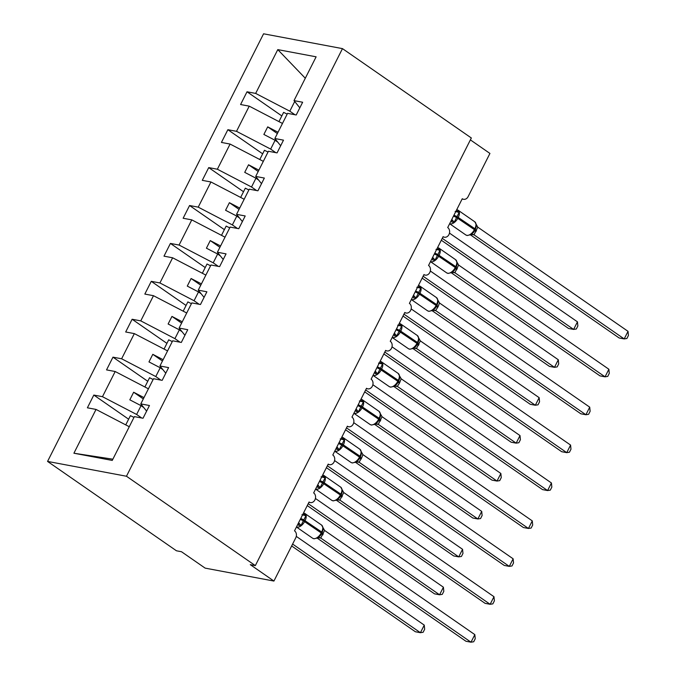 <?xml version="1.0" encoding="UTF-8"?>
<svg xmlns="http://www.w3.org/2000/svg" width="676" height="676" viewBox="0 0 676 676"><rect width="100%" height="100%" fill="white"/><g stroke="black" fill="none" stroke-linecap="round" stroke-linejoin="round"><path stroke-width="1.01" d="M47.565 461.421L176.444 550.788L181.498 551.734L205.149 568.127L273.924 581.056L250.281 564.654L255.334 565.609L471.341 137.989L342.47 48.621L263.572 33.8L47.565 461.421L126.463 476.242L342.47 48.621M141.74 418.013L136.62 414.464L141.056 405.668L143.726 407.51M128.626 419.196L93.82 395.063L102.473 396.694L136.62 414.464M146.624 411.118L140.802 403.893L149.455 405.515L143.016 418.25L134.372 416.627L112.25 460.424L73.912 453.224L96.034 409.428L87.39 407.805L93.82 395.063M96.034 409.428L129.268 426.725M470.386 139.881L489.931 153.435L468.105 196.648A5.205 4.191 100.6 0 1 463.592 199.302A5.205 4.191 100.6 0 1 462.257 198.736L447.706 227.55A5.205 4.191 -79.4 0 1 449.295 233.735A5.205 4.191 -79.4 0 1 444.445 237.208A5.205 4.191 -79.4 0 1 443.11 236.651L428.55 265.457A5.205 4.191 -79.4 0 1 430.147 271.651A5.205 4.191 -79.4 0 1 425.297 275.124A5.205 4.191 -79.4 0 1 423.962 274.557L409.402 303.372A5.205 4.191 -79.4 0 1 411 309.557A5.205 4.191 -79.4 0 1 406.149 313.03A5.205 4.191 -79.4 0 1 404.806 312.464L390.255 341.279A5.205 4.191 -79.4 0 1 391.843 347.464A5.205 4.191 -79.4 0 1 386.993 350.937A5.205 4.191 -79.4 0 1 385.658 350.379L371.107 379.185A5.205 4.191 -79.4 0 1 372.696 385.379A5.205 4.191 -79.4 0 1 367.845 388.852A5.205 4.191 -79.4 0 1 366.51 388.286L351.959 417.1A5.205 4.191 -79.4 0 1 353.548 423.286A5.205 4.191 -79.4 0 1 348.698 426.759A5.205 4.191 -79.4 0 1 347.363 426.193L332.803 455.007A5.205 4.191 -79.4 0 1 334.4 461.201A5.205 4.191 -79.4 0 1 329.55 464.665A5.205 4.191 -79.4 0 1 328.206 464.108L313.656 492.914A5.205 4.191 -79.4 0 1 315.244 499.108A5.205 4.191 -79.4 0 1 310.402 502.581A5.205 4.191 -79.4 0 1 309.059 502.014L294.508 530.829A5.205 4.191 -79.4 0 1 295.758 537.834L273.924 581.056M160.888 380.106L155.767 376.549L160.212 367.761L162.874 369.603M147.774 381.289L112.968 357.156L121.621 358.779L155.767 376.549M102.473 396.694L115.182 371.521L106.538 369.89L112.968 357.156M115.182 371.521L148.424 388.818M180.036 342.191L174.915 338.642L179.36 329.846L182.021 331.696M166.921 343.374L132.124 319.249L140.769 320.872L174.915 338.642M121.621 358.779L134.338 333.606L125.685 331.984L132.124 319.249M134.338 333.606L167.572 350.903M199.183 304.285L194.063 300.735L198.507 291.939L201.169 293.781M186.069 305.467L151.272 281.334L159.916 282.957L194.063 300.735M140.769 320.872L153.486 295.699L144.833 294.077L151.272 281.334M153.486 295.699L186.72 312.996M218.34 266.378L213.219 262.82L217.655 254.024L220.317 255.874M205.225 267.561L170.42 243.428L179.072 245.05L213.219 262.82M159.916 282.957L172.633 257.793L163.989 256.162L170.42 243.428M172.633 257.793L205.867 275.09M237.487 228.463L232.367 224.914L236.811 216.117L239.473 217.968M224.373 229.646L189.567 205.521L198.22 207.143L232.367 224.914M179.072 245.05L191.781 219.877L183.137 218.255L189.567 205.521M191.781 219.877L225.015 237.175M256.635 190.556L251.514 187.007L255.959 178.21L258.621 180.053M243.521 191.739L208.723 167.606L217.368 169.228L251.514 187.007M198.22 207.143L210.937 181.971L202.285 180.348L208.723 167.606M210.937 181.971L244.171 199.268M275.783 152.649L270.662 149.092L275.107 140.295L277.768 142.146M262.668 153.832L227.871 129.699L236.515 131.321L270.662 149.092M217.368 169.228L230.085 144.064L221.432 142.433L227.871 129.699M230.085 144.064L263.319 161.353M140.802 403.893L153.52 378.721L162.164 380.343L168.603 367.609L159.95 365.978L172.667 340.805L181.32 342.436L187.751 329.694L179.106 328.071L191.815 302.899L200.468 304.521L206.898 291.787L198.254 290.165L210.971 264.992L219.615 266.614L226.054 253.88L217.402 252.249L230.119 227.077L238.763 228.708L245.202 215.965L236.549 214.343L249.267 189.17L257.919 190.793L264.35 178.058L255.705 176.436L268.414 151.263L277.067 152.886L283.498 140.152L274.853 138.521L287.57 113.348L296.215 114.979L302.645 102.237L294.001 100.614L316.123 56.818L277.785 49.618L255.663 93.415L289.81 111.185L294.711 101.493M165.772 373.203L159.95 365.978M184.92 335.296L179.106 328.071M204.076 297.389L198.254 290.165M223.224 259.474L217.402 252.249M242.371 221.567L236.549 214.343M261.519 183.661L255.705 176.436M280.675 145.746L274.853 138.521M294.939 114.734L289.81 111.185M255.663 93.415L247.019 91.784L240.588 104.526L249.233 106.149L282.467 123.446M281.816 115.917L247.019 91.784M299.823 107.839L294.001 100.614M236.515 131.321L249.233 106.149M143.98 397.606L133.654 392.241L129.826 399.82L141.056 405.668M163.127 359.7L152.801 354.325L148.974 361.913L160.212 367.761M182.275 321.793L171.957 316.419L168.121 323.998L179.36 329.846M201.423 283.878L191.105 278.512L187.277 286.092L198.507 291.939M220.579 245.971L210.253 240.597L206.425 248.185L217.655 254.024M239.726 208.064L229.401 202.69L225.573 210.27L236.811 216.117M258.874 170.149L248.548 164.783L244.72 172.363L255.959 178.21M278.022 132.243L267.704 126.868L263.868 134.448L275.107 140.295M305.298 78.247L277.785 49.618M126.463 476.242L255.334 565.609M73.912 453.224L112.875 459.19M277.354 133.561L267.704 126.868M258.207 171.476L248.548 164.783M239.059 209.383L229.401 202.69M219.911 247.298L210.253 240.597M200.755 285.204L191.105 278.512M181.607 323.111L171.957 316.419M162.46 361.026L152.801 354.325M143.312 398.933L133.654 392.241M455.708 211.706A3.819 2.281 108 0 0 457.441 211.013L459.139 212.425L454.196 222.21L451.847 222.1A3.819 2.281 108 0 0 451.661 219.708M470.378 234.952L473.487 232.451L475.405 229.316L474.873 228.725A7.461 4.166 -55.3 0 0 474.772 221.779L458.218 210.304A7.461 4.166 124.7 0 1 458.32 217.25L457.863 218.154A7.461 4.166 124.7 0 1 450.216 223.857A7.461 4.166 124.7 0 1 449.65 223.688M628.029 331.341L628.435 335.465L626.905 338.49L624.193 338.921L628.029 331.341L477.788 227.161L474.037 234.825L624.193 338.921L619.14 337.975L470.521 234.918M472.034 234.361L471.941 234.369A3.819 3.574 83.8 0 1 474.037 234.825L471.358 234.504M474.958 230.17L476.419 225.97L475.98 223.866M454.196 222.21L452.041 219.708M455.134 211.453L459.139 212.425M471.214 234.006L473.96 234.749M477.788 227.161L474.772 221.779M441.301 240.225L568.567 328.468L573.62 329.423L577.456 321.844L449.472 233.102M577.456 321.844L577.862 325.967L576.332 328.992L573.62 329.423L442.256 238.332M287.173 114.134L283.616 112.36L278.943 121.612M436.552 249.613A3.819 2.281 108 0 0 438.293 248.92L439.992 250.34L435.048 260.116L432.699 260.006A3.819 2.281 108 0 0 432.513 257.615M451.23 272.859L454.348 270.349L456.258 267.231L455.725 266.631A7.461 4.166 -55.3 0 0 455.624 259.694L439.07 248.21A7.461 4.166 124.7 0 1 439.172 255.156L438.707 256.069A7.461 4.166 124.7 0 1 431.068 261.773A7.461 4.166 124.7 0 1 430.502 261.595M608.873 369.248L609.279 373.372L607.749 376.405L605.045 376.836L608.873 369.248L458.641 265.068L454.889 272.732L605.045 376.836L599.992 375.881L451.365 272.825M452.878 272.267L452.793 272.276A3.819 3.574 83.8 0 1 454.889 272.732L452.21 272.411M455.801 268.076L457.272 263.877L456.832 261.773M435.048 260.116L432.893 257.624M435.986 249.36L439.992 250.34M452.067 271.921L454.804 272.656M458.641 265.068L455.624 259.694M417.405 287.528A3.819 2.281 108 0 0 419.145 286.827L420.844 288.246L415.901 298.031L413.543 297.913A3.819 2.281 108 0 0 413.366 295.53M432.082 310.774L435.192 308.273L437.11 305.138L436.569 304.546A7.461 4.166 -55.3 0 0 436.476 297.601L419.923 286.125A7.461 4.166 124.7 0 1 420.016 293.063L419.559 293.975A7.461 4.166 124.7 0 1 411.921 299.679A7.461 4.166 124.7 0 1 411.354 299.51M589.726 407.163L590.131 411.287L588.602 414.312L585.898 414.743L589.726 407.163L439.493 302.983L438.158 306.566L435.657 310.571L585.898 414.743L580.836 413.788L432.217 310.74M435.767 310.639L433.062 310.326M436.654 305.991L438.116 301.792L437.685 299.688M415.901 298.031L413.746 295.53M416.83 287.266L420.844 288.246M432.919 309.828L435.657 310.571M439.493 302.983L436.476 297.601M398.257 325.435A3.819 2.281 108 0 0 399.998 324.742L401.688 326.153L396.753 335.938L394.395 335.828A3.819 2.281 108 0 0 394.218 333.437M412.935 348.681L416.053 346.171L417.962 343.045L417.422 342.453A7.461 4.166 -55.3 0 0 417.32 335.507L400.767 324.032A7.461 4.166 124.7 0 1 400.868 330.978L400.412 331.882A7.461 4.166 124.7 0 1 392.764 337.586A7.461 4.166 124.7 0 1 392.207 337.417M570.578 445.07L570.983 449.194L569.454 452.219L566.75 452.65L570.578 445.07L420.345 340.89L416.509 348.478L566.75 452.65L561.688 451.703L413.07 348.647M416.619 348.546L413.906 348.233M417.506 343.898L418.968 339.698L418.537 337.594M396.753 335.938L394.59 333.437M397.682 325.181L401.688 326.153M413.763 347.734L416.509 348.478M420.345 340.89L417.32 335.507M379.109 363.342A3.819 2.281 108 0 0 380.85 362.649L382.54 364.068L377.597 373.845L375.248 373.735A3.819 2.281 108 0 0 375.062 371.344M393.787 386.587L396.897 384.078L398.806 380.96L398.274 380.368A7.461 4.166 -55.3 0 0 398.172 373.422L381.619 361.939A7.461 4.166 124.7 0 1 381.72 368.885L381.264 369.797A7.461 4.166 124.7 0 1 373.617 375.501A7.461 4.166 124.7 0 1 373.059 375.324M551.43 482.977L551.836 487.1L550.306 490.134L547.594 490.565L551.43 482.977L401.189 378.797L399.398 383.292L397.361 386.385L547.594 490.565L542.541 489.61L393.922 386.554M397.471 386.461L394.759 386.14M398.358 381.805L399.82 377.605L399.381 375.501M377.597 373.845L375.442 371.352M378.535 363.088L382.54 364.068M394.615 385.65L397.361 386.385M401.189 378.797L398.172 373.422M422.154 278.132L549.419 366.384L554.472 367.33L558.3 359.75L430.325 271.008M558.3 359.75L558.706 363.874L557.176 366.899L554.472 367.33L423.108 276.239M268.017 152.049L264.468 150.266L259.795 159.519M402.997 316.047L530.263 404.29L535.324 405.245L539.152 397.657L411.177 308.915M539.152 397.657L539.558 401.781L538.028 404.814L535.324 405.245L403.961 314.154M248.869 189.956L245.32 188.181L240.648 197.434M383.85 353.954L511.115 442.205L516.177 443.152L520.005 435.572L392.029 346.83M520.005 435.572L520.41 439.696L518.881 442.721L516.177 443.152L384.805 352.061M229.722 227.863L226.173 226.088L221.491 235.341M364.702 391.86L491.967 480.112L497.029 481.058L500.857 473.479L372.873 384.737M500.857 473.479L501.262 477.602L499.733 480.628L497.029 481.058L365.657 389.967M210.574 265.778L207.017 263.995L202.344 273.248M359.962 401.257A3.819 2.281 108 0 0 361.694 400.555L363.392 401.975L358.449 411.76L356.1 411.642A3.819 2.281 108 0 0 355.914 409.259M374.631 424.503L377.74 422.001L379.659 418.866L379.126 418.275A7.461 4.166 -55.3 0 0 379.025 411.329L362.471 399.854A7.461 4.166 124.7 0 1 362.573 406.8L362.108 407.704A7.461 4.166 124.7 0 1 354.469 413.408A7.461 4.166 124.7 0 1 353.903 413.239M532.274 520.892L532.688 525.015L531.15 528.04L528.446 528.471L532.274 520.892L382.041 416.712L378.29 424.367L528.446 528.471L523.393 527.525L374.774 424.469M376.279 423.903L376.194 423.911A3.819 3.574 83.8 0 1 378.29 424.367L375.611 424.055M379.211 419.72L380.673 415.52L380.233 413.416M358.449 411.76L356.294 409.259M359.387 400.995L363.392 401.975M375.467 423.556L378.214 424.3M382.041 416.712L379.025 411.329M345.554 429.775L472.82 518.019L477.873 518.974L481.709 511.386L353.725 422.644M481.709 511.386L482.115 515.509L480.577 518.543L477.873 518.974L346.509 427.883M191.418 303.685L187.869 301.91L183.196 311.163M340.805 439.163A3.819 2.281 108 0 0 342.546 438.47L344.245 439.882L339.301 449.667L336.944 449.557A3.819 2.281 108 0 0 336.766 447.166M355.483 462.409L358.601 459.9L360.511 456.773L359.97 456.182A7.461 4.166 -55.3 0 0 359.877 449.236L343.324 437.761A7.461 4.166 124.7 0 1 343.425 444.707L342.96 445.619A7.461 4.166 124.7 0 1 335.321 451.315A7.461 4.166 124.7 0 1 334.755 451.145M513.126 558.798L513.532 562.922L512.002 565.947L509.298 566.378L513.126 558.798L362.894 454.618L361.559 458.201L359.057 462.207L509.298 566.378L504.245 565.432L355.618 462.376M359.167 462.274L356.463 461.962M360.055 457.627L361.525 453.427L361.085 451.323M339.301 449.667L337.147 447.174M340.231 438.91L344.245 439.882M356.32 461.463L359.057 462.207M362.894 454.618L359.877 449.236M326.407 467.682L453.672 555.934L458.725 556.88L462.553 549.301L334.578 460.559M462.553 549.301L462.959 553.424L461.429 556.449L458.725 556.88L327.361 465.789M172.27 341.6L168.721 339.817L164.048 349.07M321.658 477.079A3.819 2.281 108 0 0 323.398 476.377L325.097 477.797L320.154 487.573L317.796 487.464A3.819 2.281 108 0 0 317.619 485.081M336.335 500.316L339.453 497.806L341.363 494.688L340.822 494.097A7.461 4.166 -55.3 0 0 340.721 487.151L324.176 475.667A7.461 4.166 124.7 0 1 324.269 482.613L323.812 483.526A7.461 4.166 124.7 0 1 316.165 489.23A7.461 4.166 124.7 0 1 315.608 489.052M493.979 596.705L494.384 600.829L492.855 603.862L490.151 604.293L493.979 596.705L343.746 492.534L339.91 500.113L490.151 604.293L485.089 603.338L336.471 500.282M340.02 500.189L337.316 499.868M340.907 495.542L342.369 491.334L341.938 489.23M320.154 487.573L317.999 485.081M321.083 476.817L325.097 477.797M337.163 499.378L339.91 500.113M343.746 492.534L340.721 487.151M307.25 505.589L434.516 593.841L439.577 594.787L443.405 587.207L315.43 498.465M443.405 587.207L443.811 591.331L442.281 594.356L439.577 594.787L308.214 503.696M153.122 379.506L149.573 377.723L144.892 386.985M302.51 514.985A3.819 2.281 108 0 0 304.251 514.292L305.941 515.703L301.006 525.489L298.648 525.37A3.819 2.281 108 0 0 298.471 522.987M317.188 538.231L320.306 535.713L322.215 532.595L321.675 532.004A7.461 4.166 -55.3 0 0 321.573 525.058L305.02 513.583A7.461 4.166 124.7 0 1 305.121 520.528L304.665 521.433A7.461 4.166 124.7 0 1 297.017 527.136A7.461 4.166 124.7 0 1 296.46 526.967M474.831 634.62L475.236 638.744L473.707 641.769L471.003 642.2L474.831 634.62L324.59 530.44L320.762 538.028L471.003 642.2L465.941 641.254L317.323 538.197M320.872 538.096L318.159 537.783M321.759 533.448L323.221 529.249L322.782 527.145M301.006 525.489L298.843 522.987M301.935 514.723L305.941 515.703M318.016 537.285L320.762 538.028M324.59 530.44L321.573 525.058M291.652 545.963L415.368 631.747L420.43 632.702L424.258 625.114L296.282 536.372M424.258 625.114L424.663 629.238L423.134 632.271L420.43 632.702L292.607 544.07M133.975 417.413L130.426 415.639L125.744 424.891M453.528 216.024A3.819 0.769 -153.2 0 0 456.224 217.317L474.408 229.637L474.949 230.229L473.487 232.451M471.941 234.369L467.217 235.527L465.815 234.944A7.461 4.166 -55.3 0 0 466.77 235.341A7.461 4.166 -55.3 0 0 474.408 229.637L474.873 228.725L456.689 216.405A3.819 0.769 -153.2 0 1 453.985 215.112M457.263 209.906A7.461 4.166 124.7 0 1 458.218 210.304L456.714 209.704M475.363 229.358L476.419 225.97M474.805 230.499A3.819 0.769 -153.2 0 0 475.997 231.648M475.27 229.595A3.819 0.769 -153.2 0 0 476.453 230.744M434.381 253.931A3.819 0.769 -153.2 0 0 437.076 255.224L455.261 267.544L455.801 268.135L454.373 270.315M452.793 272.276L448.061 273.434L446.667 272.859A7.461 4.166 -55.3 0 0 447.622 273.248A7.461 4.166 -55.3 0 0 455.261 267.544L455.725 266.631L437.541 254.311A3.819 0.769 -153.2 0 1 434.837 253.018M438.116 247.822A7.461 4.166 124.7 0 1 439.07 248.21L437.566 247.61M456.215 267.265L457.272 263.877M455.658 268.406A3.819 0.769 -153.2 0 0 456.841 269.563M456.114 267.502A3.819 0.769 -153.2 0 0 457.306 268.651M415.225 291.838A3.819 0.769 -153.2 0 0 417.929 293.13L436.113 305.451L436.645 306.051L435.192 308.273M435.741 310.639A3.819 3.574 83.8 0 0 433.646 310.183L428.914 311.349L427.511 310.766A7.461 4.166 -55.3 0 0 428.466 311.154A7.461 4.166 -55.3 0 0 436.113 305.451L436.569 304.546L418.385 292.226A3.819 0.769 -153.2 0 1 415.689 290.933M418.968 285.728A7.461 4.166 124.7 0 1 419.923 286.125L418.419 285.525M437.068 305.172L438.116 301.792M436.51 306.321A3.819 0.769 -153.2 0 0 437.693 307.47M436.966 305.417A3.819 0.769 -153.2 0 0 438.158 306.566M396.077 329.753A3.819 0.769 -153.2 0 0 398.781 331.046L416.965 343.366L417.498 343.957L416.044 346.18M416.593 348.554A3.819 3.574 83.8 0 0 414.489 348.098L409.766 349.255L408.363 348.672A7.461 4.166 -55.3 0 0 409.318 349.07A7.461 4.166 -55.3 0 0 416.965 343.366L417.422 342.453L399.237 330.133A3.819 0.769 -153.2 0 1 396.542 328.84M399.812 323.635A7.461 4.166 124.7 0 1 400.767 324.032L399.271 323.432M417.92 343.087L418.968 339.698M417.354 344.228A3.819 0.769 -153.2 0 0 418.545 345.385M417.819 343.324A3.819 0.769 -153.2 0 0 419.002 344.473M376.929 367.659A3.819 0.769 -153.2 0 0 379.625 368.952L397.818 381.272L398.35 381.864L396.922 384.044M397.446 386.461A3.819 3.574 83.8 0 0 395.342 386.004L390.618 387.162L389.215 386.587A7.461 4.166 -55.3 0 0 390.17 386.976A7.461 4.166 -55.3 0 0 397.818 381.272L398.274 380.368L380.089 368.04A3.819 0.769 -153.2 0 1 377.385 366.747M380.664 361.55A7.461 4.166 124.7 0 1 381.619 361.939L380.123 361.347M398.764 380.994L399.82 377.605M398.206 382.134A3.819 0.769 -153.2 0 0 399.398 383.292M398.671 381.239A3.819 0.769 -153.2 0 0 399.854 382.379M357.781 405.566A3.819 0.769 -153.2 0 0 360.477 406.859L378.661 419.188L379.202 419.779L377.774 421.959M376.194 423.911L371.47 425.077L370.068 424.494A7.461 4.166 -55.3 0 0 371.023 424.883A7.461 4.166 -55.3 0 0 378.661 419.188L379.126 418.275L360.942 405.955A3.819 0.769 -153.2 0 1 358.238 404.662M361.516 399.457A7.461 4.166 124.7 0 1 362.471 399.854L360.967 399.254M379.616 418.9L380.673 415.52M379.059 420.05A3.819 0.769 -153.2 0 0 380.242 421.199M379.523 419.145A3.819 0.769 -153.2 0 0 380.706 420.295M338.625 443.481A3.819 0.769 -153.2 0 0 341.329 444.774L359.514 457.094L360.055 457.686L358.593 459.908M359.142 462.283A3.819 3.574 83.8 0 0 357.046 461.826L352.314 462.984L350.92 462.401A7.461 4.166 -55.3 0 0 351.875 462.798A7.461 4.166 -55.3 0 0 359.514 457.094L359.97 456.182L341.786 443.862A3.819 0.769 -153.2 0 1 339.09 442.569M342.369 437.372A7.461 4.166 124.7 0 1 343.324 437.761L341.819 437.161M360.469 456.815L361.516 453.427M359.911 457.956A3.819 0.769 -153.2 0 0 361.094 459.114M360.367 457.052A3.819 0.769 -153.2 0 0 361.559 458.201M319.478 481.388A3.819 0.769 -153.2 0 0 322.182 482.681L340.366 495.001L340.898 495.592L339.445 497.815M339.994 500.189A3.819 3.574 83.8 0 0 337.89 499.733L333.167 500.891L331.764 500.316A7.461 4.166 -55.3 0 0 332.719 500.705A7.461 4.166 -55.3 0 0 340.366 495.001L340.822 494.097L322.638 481.768A3.819 0.769 -153.2 0 1 319.942 480.475M323.212 475.279A7.461 4.166 124.7 0 1 324.176 475.667L322.672 475.076M341.321 494.722L342.369 491.334M340.763 495.871A3.819 0.769 -153.2 0 0 341.946 497.021M341.219 494.967A3.819 0.769 -153.2 0 0 342.402 496.108M300.33 519.295A3.819 0.769 -153.2 0 0 303.034 520.588L321.218 532.916L321.751 533.508L320.331 535.688M320.846 538.096A3.819 3.574 83.8 0 0 318.742 537.64L314.019 538.806L312.616 538.223A7.461 4.166 -55.3 0 0 313.571 538.62A7.461 4.166 -55.3 0 0 321.218 532.916L321.675 532.004L303.49 519.683A3.819 0.769 -153.2 0 1 300.786 518.391M304.065 513.185A7.461 4.166 124.7 0 1 305.02 513.583L303.524 512.983M322.173 532.629L323.221 529.249M321.607 533.778A3.819 0.769 -153.2 0 0 322.798 534.927M322.072 532.874A3.819 0.769 -153.2 0 0 323.255 534.023M310.402 502.581L308.915 502.302M329.55 464.665L328.063 464.395M348.698 426.759L347.219 426.48M367.845 388.852L366.367 388.573M386.993 350.937L385.514 350.667M406.149 313.03L404.662 312.751M425.297 275.124L423.81 274.845M444.445 237.208L442.966 236.93M463.592 199.302L462.114 199.023M465.815 234.944L449.633 223.731M446.667 272.859L430.485 261.637M427.511 310.766L411.338 299.544M408.363 348.672L392.181 337.459M389.215 386.587L373.034 375.366M370.068 424.494L353.886 413.273M350.92 462.401L334.738 451.188M331.764 500.316L315.591 489.094M312.616 538.223L296.434 527.001"/></g></svg>
